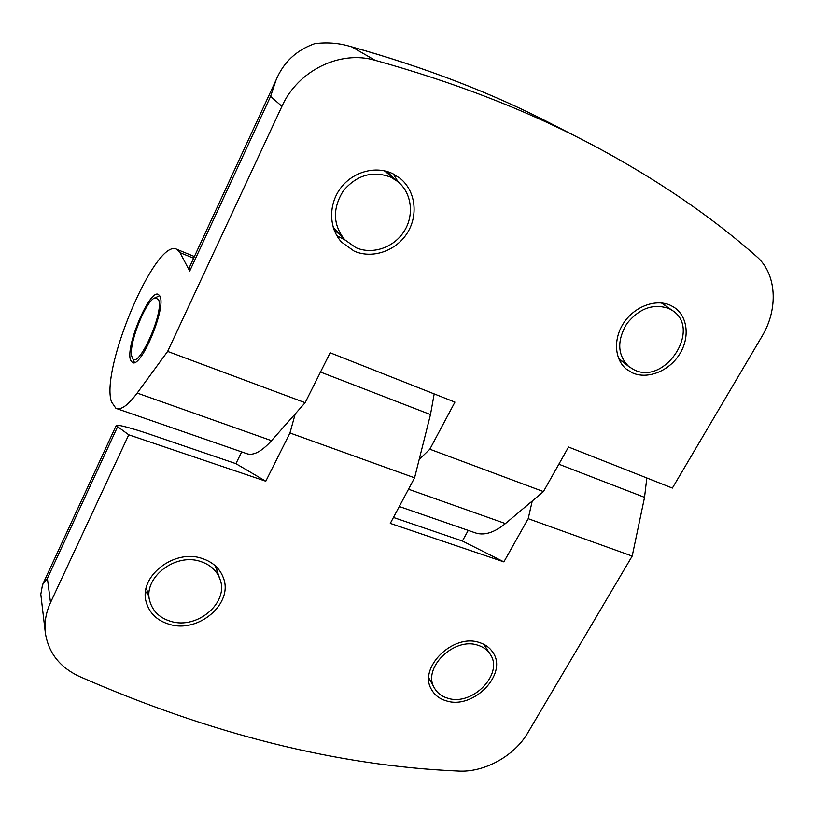 <?xml version="1.0" encoding="UTF-8"?>
<svg xmlns="http://www.w3.org/2000/svg" width="814" height="814" viewBox="0 0 814 814"><rect width="100%" height="100%" fill="white"/><g stroke="black" fill="none" stroke-linecap="round" stroke-linejoin="round"><path stroke-width="1.22" d="M116.84 408.648L246.306 453.51C252.93 456.135 261.325 451.862 271.5 440.679L137.179 393.07C128.012 405.331 120.92 410.419 115.924 408.333L111.447 401.79C100.193 368.711 155.962 237.149 176.821 249.318L179.965 252.615L189.703 271.072L189.306 267.552M320.492 372.049L430.474 414.57L434.188 393.915M399.287 506.512L474.501 532.58C483.536 535.999 493.844 532.997 505.423 523.585L543.437 491.595L429.833 449.216L454.934 402.116L330.138 352.777L305.138 402.696L167.653 351.414L281.929 106.339L270.584 96.408L276.058 80.047C283.476 62.302 296.337 50.183 314.621 43.712C326.516 42.165 337.973 42.959 348.972 46.093C423.789 66.86 491.239 92.755 551.332 123.789L583.516 140.293C521.988 108.486 452.513 81.827 375.081 60.297C340.008 49.949 297.883 70.574 281.929 106.339M159.941 296.204C166.575 307.478 140.873 368.986 132.356 362.484L130.586 360.124C125.071 347.049 149.684 288.705 158.425 294.434L159.941 296.204M132.214 357.427L132.041 356.97C127.574 346.591 145.543 300.335 155.026 297.853L158.455 299.44C164.957 311.396 137.078 372.608 132.214 357.427L134.463 362.495M392.582 173.606L400.02 178.276C415.669 190.791 418.589 215.425 407.142 233.201C395.858 251.078 372.324 259.137 354.182 251.129L341.646 242.185C328.917 228.49 328.154 204.945 340.394 188.431C352.523 171.835 375.519 165.395 392.582 173.606M336.864 235.694L344.943 239.967M398.066 181.817L393.213 173.911M619.586 360.612L622.171 361.192M665.241 305.596L663.98 303.276M670.848 305.494L674.368 307.499C688.003 316.666 690.018 338.248 679.252 354.701C668.67 371.255 647.537 379.578 632.559 372.934L626.454 369.21C614.255 359.401 613.054 338.237 624.236 322.161C635.286 306.003 656.44 298.504 670.848 305.494M543.437 491.595L568.528 447.028L672.364 488.074L761.924 336.457C778.611 308.984 776.79 273.657 756.43 256.369C710.317 215.69 655.545 178.49 592.124 144.76L583.516 140.293M479.487 642.592C485.307 644.413 489.733 647.629 492.785 652.248C508.394 673.605 473.585 709.859 446.408 700.874C439.713 698.961 434.778 695.227 431.624 689.692C417.704 668.091 453.154 633.017 479.487 642.592M217.633 572.578L217.989 568.579M201.953 558.424C212.596 561.904 219.709 568.294 223.27 577.604C233.883 603.225 198.616 633.638 169.322 624.297C157.133 620.614 149.44 613.237 146.245 602.146C138.349 576.678 174.074 548.605 201.953 558.424M159.697 295.696L158.679 296.143M145.604 591.534L148.158 594.647M355.901 247.66L344.709 239.713C332.855 224.735 332.397 208.435 343.335 190.791C356.878 174.959 372.7 170.421 390.812 177.187L397.792 181.593C411.894 193.03 414.458 215.384 404.019 231.481C393.722 247.68 372.354 254.945 355.901 247.66M634.279 369.912L628.825 366.595C617.47 355.209 616.768 340.954 626.709 323.819C639.285 308.221 653.408 303.154 669.088 308.598L672.395 310.49C701.963 328.948 665.119 385.46 634.279 369.912M447.893 698.259C441.839 696.519 437.383 693.152 434.513 688.166C421.784 668.528 453.988 636.589 477.96 645.278C483.292 646.937 487.342 649.887 490.109 654.11C504.232 673.544 472.568 706.45 447.893 698.259M170.787 621.347C159.768 618.009 152.798 611.334 149.868 601.332C142.592 578.174 175.051 552.553 200.448 561.457C210.195 564.631 216.677 570.482 219.912 579.019C229.436 602.299 197.354 629.863 170.787 621.347M558.852 464.214L644.535 497.354L646.804 477.971M430.474 414.57L419.19 459.462L429.833 449.216M271.5 440.679L295.217 413.899L289.957 432.987L414.58 477.818L419.19 459.462M295.217 413.899L305.138 402.696M137.179 393.07L167.653 351.414M289.957 432.987L265.791 481.227L235.897 463.665L241.697 451.912M414.58 477.818L390.282 523.402L503.876 561.884L462.393 541.015L468.233 530.402M532.254 501.007L528.194 518.681L503.876 561.884M644.535 497.354L632.193 556.094L527.859 732.732C514.428 756.043 484.116 772.771 458.089 771.031C337.556 765.832 211.182 734.248 78.999 676.292C59.554 667.022 48.331 652.533 45.34 632.814C44.19 622.679 45.92 612.616 50.509 602.604L47.395 578.357L42.521 584.788L40.812 594.312L45.34 632.814M528.194 518.681L632.193 556.094M265.791 481.227L128.754 434.808L50.509 602.604M375.081 60.297L351.902 46.958L348.972 46.093M128.754 434.808L116.178 425.61C115.629 423.748 133.516 428.622 151.089 434.707L235.897 463.665M393.447 517.47L462.393 541.015M387.332 171.581L392.938 177.625M397.792 181.593L384.35 170.808M661.334 302.91L672.395 310.49M215.802 566.279L215.924 567.785M179.965 252.615L193.63 258.211M505.423 523.585L408.496 489.234M340.456 235.144L334.116 229.975M146.886 589.662L146.154 588.329M333.119 227.045L344.709 239.713M270.584 96.408L189.703 271.072M351.902 46.958C425.661 67.603 492.134 93.213 551.332 123.789M47.395 578.357L117.481 427.004M176.821 249.318L194.404 256.532M155.026 297.853L159.452 295.787M628.825 366.595L618.518 358.231M434.513 688.166L428.825 677.94M149.868 601.332L146.347 587.535M189.143 267.908L276.058 80.047M116.178 425.61L42.521 584.788M490.109 654.11L483.801 644.312M219.912 579.019L215.201 565.74"/></g></svg>
